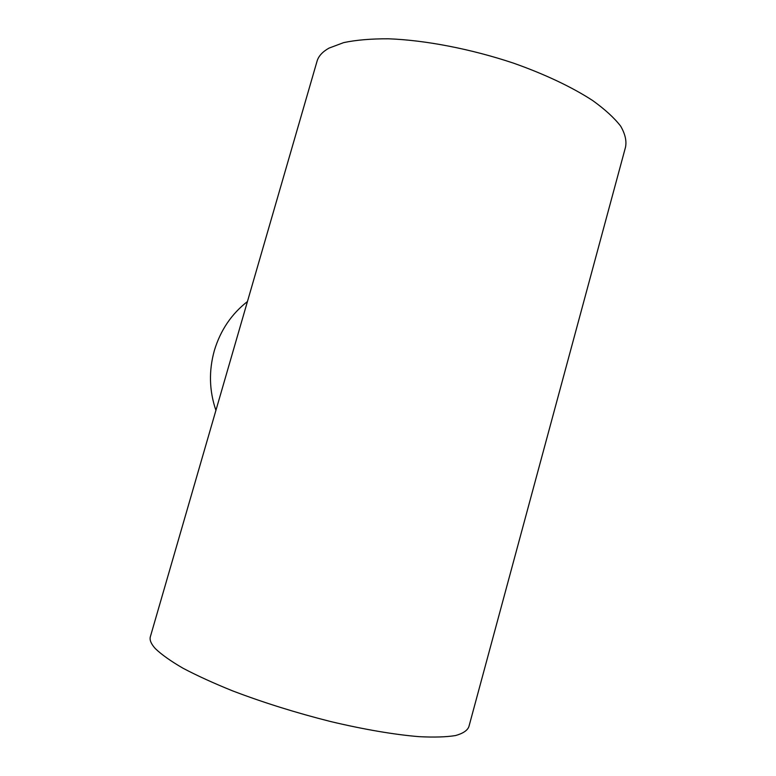 <?xml version="1.0" encoding="UTF-8"?>
<svg xmlns="http://www.w3.org/2000/svg" width="776" height="776" viewBox="0 0 776 776"><rect width="100%" height="100%" fill="white"/><g stroke="black" fill="none" stroke-linecap="round" stroke-linejoin="round"><path stroke-width="1.16" d="M316.85 61.886L317.19 60.722C318.781 55.833 322.729 51.633 329.034 48.102L343.69 42.612C356.126 39.993 371.074 38.722 388.524 38.8C425.151 40.139 471.022 48.946 513.518 63.147C544.868 74.205 572.261 87.232 592.748 100.589C605.057 109.455 614.369 117.991 620.674 126.168C625.204 134.006 626.804 141.077 625.466 147.372L468.908 726.588C467.491 730.458 463.049 733.436 455.59 735.541C446.365 737.054 434.211 737.433 419.137 736.667C394.664 734.668 363.934 729.469 330.411 721.486C295.86 712.756 263.258 702.552 232.606 690.873C213.584 683.181 197.065 675.634 183.049 668.252C170.739 661.113 161.524 654.575 155.384 648.658C151.233 644.099 149.525 640.219 150.272 637.028L150.495 636.281M247.447 301.534C231.51 313.97 220.481 330.275 214.38 350.451C208.696 370.773 209.21 390.745 215.922 410.378M317.19 60.722L150.272 637.028"/></g></svg>
